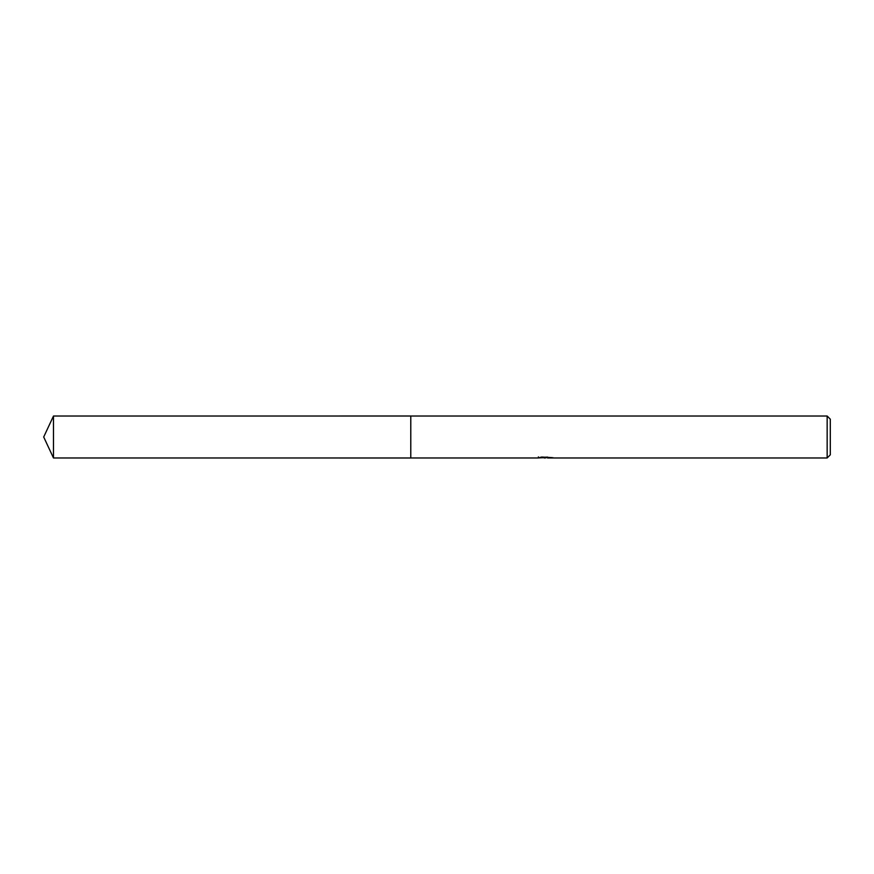 <?xml version="1.0" encoding="UTF-8"?>
<svg xmlns="http://www.w3.org/2000/svg" width="874" height="874" viewBox="0 0 874 874"><rect width="100%" height="100%" fill="white"/><g stroke="black" fill="none" stroke-linecap="round" stroke-linejoin="round"><path stroke-width="1.31" d="M538.384 456.884L538.242 457.976L410.78 457.976L410.791 416.024L827.154 416.024L830.3 419.17L830.3 454.83L827.154 457.976L547.594 457.976L547.517 457.026M410.78 457.976L410.78 416.024L410.78 457.987L53.478 457.976L53.478 416.024L410.78 416.013M547.517 457.648L542.94 457.768M545.376 457.976L544.382 457.976M827.154 457.976L827.154 416.024M538.384 457.932L546.217 457.572L539.509 457.572L541.694 457.026L552.368 457.637M553.242 457.747C546.25 457.79 546.25 457.845 553.242 457.91M546.217 457.026L546.217 457.572M53.478 416.024L43.7 437L53.478 457.976"/></g></svg>
